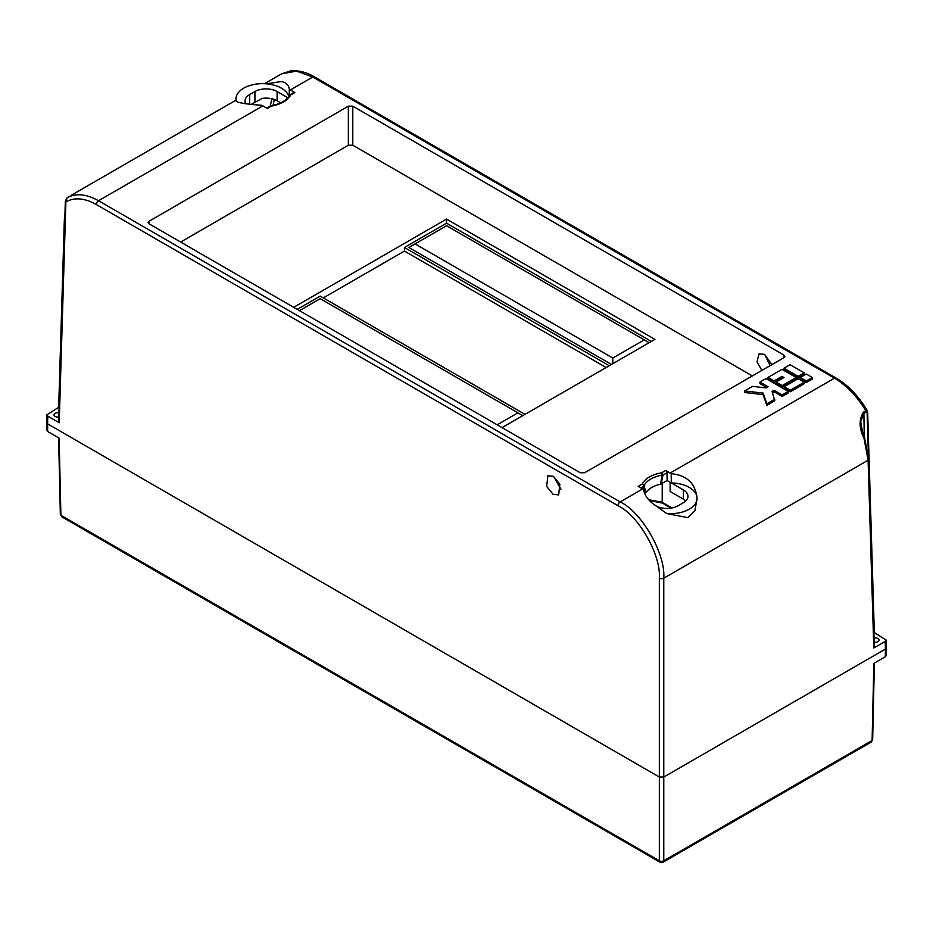 <?xml version="1.0" encoding="UTF-8"?>
<svg xmlns="http://www.w3.org/2000/svg" width="933" height="933" viewBox="0 0 933 933"><rect width="100%" height="100%" fill="white"/><g stroke="black" fill="none" stroke-linecap="round" stroke-linejoin="round"><path stroke-width="1.4" d="M47.571 421.273L46.65 422.567L47.571 423.839L659.339 777.037L663.771 777.037L885.429 649.065L886.35 647.805L885.429 646.511M874.384 663.048L872.658 739.787L871.2 742.073L872.11 740.51A1.878 1.073 1.3 0 0 872.658 739.764A1.878 1.085 -178.3 0 1 872.658 739.787A1.878 1.085 -178.3 0 1 872.11 740.534L873.848 663.363L885.312 656.739L885.429 649.065L885.195 641.391L873.789 647.969L868.11 460.237L864.016 438.323C859.025 428.282 858.861 419.523 863.503 412.071L865.801 410.742C856.96 396.198 846.511 385.341 834.475 378.18L312.823 77.007L296.554 71.153L281.696 73.777L264.529 83.69M67.199 197.621L65.333 201.166A1.878 1.085 -178.3 0 0 65.881 201.96L67.199 197.621A1.878 1.085 -120 0 0 67.176 197.633L69.497 196.292A1.878 1.085 -120 0 0 69.485 196.303L67.199 197.621C76.04 192.968 86.489 194.006 98.525 200.735L620.177 501.907C641.904 512.217 665.661 553.794 663.771 578.215L663.771 777.037L659.339 777.037L659.339 578.215C661.147 555.007 638.604 515.494 617.961 505.698L96.309 204.537C84.518 197.959 74.383 197.108 65.881 201.96L59.211 422.742L47.805 416.153L47.571 423.839L47.688 431.512L59.152 438.137L60.89 515.273L659.339 860.786A3.137 1.843 0 0 0 663.771 860.786L872.11 740.51M47.688 431.512L46.767 430.253L46.65 422.591M886.35 647.817L886.233 655.479L885.312 656.739M58.616 437.822L60.342 514.538A1.878 1.073 -1.3 0 0 60.89 515.273L60.342 514.561A1.878 1.085 -1.7 0 0 60.342 514.561L60.342 514.561A1.878 1.085 -1.7 0 0 60.89 515.296M288.764 96.181A26.649 15.383 0 0 0 281.416 88.157A26.649 15.383 0 0 0 266.278 83.807L281.463 81.544C286.314 82.617 288.927 85.218 289.312 89.37A62.698 36.2 60 0 1 290.35 89.988L294.805 92.565L290.758 94.898A1.878 1.481 -153.6 0 0 288.973 95.924M666.722 513.547A26.649 15.383 0 0 0 697.068 498.21L694.945 510.491L687.831 517.652L666.722 513.547L651.537 502.63C646.686 498.094 644.073 493.744 643.688 489.58A62.698 36.2 -120 0 0 642.65 488.927L638.195 486.361L642.242 484.017A1.878 1.481 26.4 0 1 644.027 485.638L646.009 492.589A25.063 14.473 0 0 1 660.517 484.215L667.13 480.542L667.013 472.763L662.966 475.095L661.229 483.947M561.025 489.324L553.549 476.378M553.397 476.296L547.881 475.772L546.656 486.431L553.129 494.362L558.657 494.887L559.87 484.227L553.397 476.296M770.098 365.678L764.757 354.435M771.848 364.663L764.617 354.353L759.089 353.829L757.013 361.736L761.806 370.459M58.814 416.958A3.767 2.169 180 0 1 55.105 416.41A3.767 2.169 180 0 1 53.997 414.87A3.767 2.169 180 0 1 58.931 412.818M874.069 638.044A3.767 2.169 180 0 1 877.895 638.569A3.767 2.169 180 0 1 879.003 640.108A3.767 2.169 180 0 1 874.186 642.196M289.557 95.084A1.878 1.085 -120 0 1 289.825 94.804A1.878 1.878 0 0 0 289.078 95.598C286.501 100.507 280.495 103.901 271.06 105.779L271.363 106.094A28.282 16.328 180 0 0 290.758 94.898A1.878 1.085 -120 0 0 289.825 94.804L293.86 92.472A1.878 1.085 60 0 1 294.805 92.565M289.312 89.37L289.23 95.341M287.714 97.685L277.101 91.551L277.101 100.764L280.716 102.852M266.278 83.807A26.649 15.383 0 0 0 235.932 98.945A26.649 15.383 0 0 0 236.189 101.172C238.428 102.91 246.953 104.274 261.765 105.266L261.765 105.266A62.698 36.2 60 0 1 262.861 105.861L267.316 108.426L271.363 106.094A1.878 1.085 -120 0 0 270.418 106L266.768 108.111M653.427 504.368L655.899 505.791A15.674 9.05 180 0 0 678.069 505.791L683.388 502.724A15.674 9.05 180 0 0 687.983 496.321A15.674 9.05 180 0 0 683.388 489.93L671.282 482.932L671.212 473.696A62.698 36.2 -120 0 0 670.139 473.066L665.684 470.489A1.878 1.085 60 0 1 667.013 472.763M685.802 500.928A15.674 9.05 180 0 0 683.388 499.143L670.139 491.493L670.139 482.279L667.13 480.542M644.656 493.51L646.009 492.589M645.543 492.997L643.572 486.303L640.831 487.877M660.517 484.215L662.15 475.177A1.878 0.758 10.4 0 0 662.966 475.095A1.878 1.085 60 0 0 661.637 472.821L662.15 475.177A26.416 15.255 0 0 0 644.027 485.638A1.878 1.306 164.8 0 1 643.572 486.303A1.878 1.085 60 0 0 642.242 484.017A28.282 16.328 180 0 1 661.637 472.821L665.684 470.489M236.189 101.172L235.932 98.945M251.117 104.543L254.931 102.338L254.931 91.551L249.612 94.618L249.612 104.344M254.931 102.338L262.29 98.373A15.674 9.05 180 0 1 277.101 100.764M254.931 91.551A15.674 9.05 180 0 1 277.101 91.551M245.741 103.738A15.674 9.05 180 0 1 245.017 101.021A15.674 9.05 180 0 1 249.612 94.618M671.212 473.696L671.235 473.672C686.047 475.119 694.572 482.618 696.811 496.169A26.649 15.383 0 0 0 671.282 482.932L671.235 473.672M270.302 106.07L271.806 98.758M606.147 367.52L404.432 251.07L323.308 297.907M798.17 377.9L804.234 374.39L804.234 372.862L790.076 364.686L784.012 368.185L784.012 369.725L798.17 377.9L798.17 376.361L804.234 372.862M759.952 382.075L768.034 386.752L766.016 387.918L752.534 386.367L744.581 390.95L744.581 392.49L763.112 394.624L766.821 405.33L774.775 400.735L772.081 391.417L774.098 390.251L774.098 391.79L782.192 396.455L788.257 392.956L788.257 391.417L766.016 378.576L759.952 382.075L759.952 383.615L766.704 387.522M772.524 392.7L774.098 391.79M783.883 357.712L783.965 355.111L352.791 106.175L352.791 145.233L348.359 145.233L180.652 242.055M783.965 355.111L784.886 356.418L783.965 357.666L584.641 472.751L580.209 472.751L149.035 223.803L148.114 222.555L149.035 221.249L149.117 223.85M348.359 145.233L348.359 106.175L149.035 221.249M348.359 106.175L352.791 106.175M806.264 382.565L812.328 379.066L812.328 377.527L806.264 374.028L800.187 377.527L800.187 379.066L806.264 382.565L806.264 381.026L812.328 377.527M790.286 391.79L804.234 383.731L804.234 382.192L798.17 378.693L784.21 386.752L784.21 388.291L790.286 391.79L790.286 390.251L804.234 382.192M768.034 377.41L774.098 380.909L781.994 376.361L784.012 377.527L776.128 382.075L776.128 383.615L782.192 387.113L796.152 379.066L796.152 377.527L781.994 369.351L768.034 377.41L768.034 378.95L774.098 382.448L781.994 377.9L782.682 378.297M871.2 742.073L663.13 862.197A3.137 3.137 0 0 1 659.993 862.197A3.137 1.808 -60 0 1 659.339 860.786L659.339 777.037L47.571 423.839L46.65 422.521L46.883 414.847L58.674 407.313M874.326 632.551L886.117 640.073L886.35 647.759L885.429 649.065L663.771 777.037L663.771 860.786A3.137 1.808 -120 0 1 663.13 862.197M297.242 309.371L320.206 296.111L525.022 414.357M609.249 365.736L404.432 247.49L446.545 223.174L651.362 341.42M415.08 243.898L612.794 358.05L644.271 339.88L446.545 225.728L408.864 247.49L611.465 364.453M502.047 427.617L654.908 339.367L446.545 219.08L293.697 307.33M446.545 223.174L446.545 219.08M886.117 640.073L885.195 641.391M670.139 473.066L834.475 378.18A3.137 1.808 -60 0 1 836.05 378.028C848.155 385.236 858.547 396.07 867.224 410.543L867.667 412.199A1.878 1.085 178.3 0 1 867.119 412.992L866.197 412.036A1.878 1.085 60 0 0 865.801 410.742L867.119 411.453M47.805 416.153L46.883 414.847M274.29 99.481L273.042 105.394M752.348 375.917L352.791 145.233M59.211 422.742L59.211 421.203M59.211 408.549L59.211 407.01M873.789 632.236L873.789 633.775M873.789 646.441L873.789 647.969M866.197 412.036L863.9 413.366L860.739 421.471M864.016 438.323L864.588 437.659C863.002 434.008 861.719 428.597 860.739 421.436M404.432 247.49L404.432 251.07M612.794 358.05L612.794 363.683M644.271 339.88L649.146 342.691M497.172 424.807L517.92 412.829L522.807 415.64M517.92 412.829L320.206 298.677L299.458 310.654M800.187 377.527L806.264 381.026M744.581 390.95L763.112 393.096L766.821 403.791L774.775 399.207M766.821 403.791L766.821 405.33M774.098 390.251L782.192 394.927L782.192 396.455M782.192 394.927L788.257 391.417M763.112 393.096L763.112 394.624M784.21 386.752L790.286 390.251M784.012 368.185L798.17 376.361M774.098 380.909L774.098 382.448M781.994 376.361L781.994 377.9M776.128 382.075L782.192 385.586L782.192 387.113M782.192 385.586L796.152 377.527M648.773 499.761L662.185 502.292L672.017 507.972M697.068 498.21A26.649 15.383 0 0 0 696.811 496.169M270.418 106A1.878 1.878 0 0 1 271.06 105.779L270.932 105.93M683.388 499.143L683.388 489.93M262.861 105.861L98.525 200.735A3.137 1.808 -60 0 0 96.309 204.537M836.05 378.028L314.398 76.856A3.137 1.808 -60 0 0 312.823 77.007L290.35 89.988M874.338 647.187L868.67 459.444A1.878 1.085 -1.7 0 1 868.11 460.237L663.771 578.215A3.137 1.749 0 0 1 659.339 578.215M617.961 505.698A3.137 1.808 -60 0 1 620.177 501.907L642.65 488.927M868.39 455.199L867.119 412.992M863.503 412.071A1.878 1.085 60 0 1 863.9 413.366L864.25 436.621M58.662 407.756L64.33 220.013A1.878 1.085 1.7 0 0 64.739 220.713M662.255 483.352L662.185 502.292A1.878 1.085 -60 0 0 662.57 503.132L649.415 500.473M659.993 862.197L61.8 516.835M71.258 195.277L235.921 100.204M314.398 76.856C311.074 74.897 302.63 70.115 291.061 70.803L281.696 73.777M64.33 220.013L64.972 213.214M65.333 201.166L58.662 421.961M868.67 459.444L864.588 437.659M867.667 412.199L874.338 632.994M671.2 508.112L662.57 503.132"/></g></svg>
